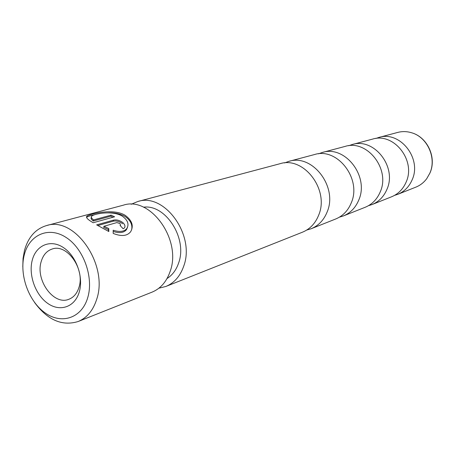 <?xml version="1.0" encoding="UTF-8"?>
<svg xmlns="http://www.w3.org/2000/svg" width="455" height="455" viewBox="0 0 455 455"><rect width="100%" height="100%" fill="white"/><g stroke="black" fill="none" stroke-linecap="round" stroke-linejoin="round"><path stroke-width="0.68" d="M352.187 144.531L372.531 139.122C393.763 132.195 416.217 160.507 406.122 182.114C403.073 189.143 398.227 194.035 391.579 196.787L372.014 204.562C378.844 201.736 383.821 196.668 386.932 189.365C397.26 166.934 374.004 137.382 352.187 144.531L348.712 145.731M322.367 152.453L345.083 146.419C367.1 139.196 390.635 169.175 380.232 191.896C377.093 199.296 372.076 204.42 365.183 207.275L343.343 215.954C350.435 213.014 355.583 207.702 358.785 200.007C369.42 176.364 345.009 144.997 322.367 152.453L318.489 153.83M288.897 161.349L314.416 154.569C337.269 147.033 361.981 178.889 351.271 202.85C348.047 210.648 342.854 216.028 335.693 218.992L311.157 228.74C318.523 225.686 323.852 220.101 327.139 211.967C338.088 186.982 312.409 153.562 288.897 161.349L284.534 162.941M137.791 201.514L279.933 163.737C303.661 155.86 329.676 189.837 318.659 215.175C315.343 223.422 309.969 229.087 302.535 232.164L165.853 286.468C174.225 282.993 180.174 276.236 183.701 266.198C195.525 235.309 164.46 192.402 137.791 201.514L131.165 204.272M378.918 137.427L397.738 132.422C402.328 131.228 406.969 131.347 411.661 132.775C427.342 137.148 436.783 157.982 429.861 173.133L426.79 178.582C423.872 182.529 420.215 185.384 415.813 187.159L397.715 194.348C404.307 191.623 409.113 186.789 412.133 179.839C422.155 158.494 399.956 130.562 378.918 137.427L375.79 138.485M394.57 195.36L397.715 194.348M368.504 205.666L372.014 204.562M339.402 217.16L343.343 215.954M306.698 230.065L311.157 228.74M127.531 227.244L126.507 229.616C124.039 232.71 119.762 233.375 113.687 231.595M113.181 230.219C119.659 232.277 124.215 231.703 126.848 228.49C129.3 224.218 127.758 220.095 122.23 216.119C112.965 210.403 95.152 213.514 92.041 215.926C90.812 216.876 91.33 218.207 93.593 219.919L111.077 215.124L114.592 216.79L93.173 222.745C87.292 219.338 85.307 217.081 87.201 215.971C90.949 213.787 113.568 208.123 125.153 215.3C132.069 220.419 133.906 225.89 130.676 231.697C127.212 236.088 121.383 236.663 113.176 233.409L113.181 230.219M131.62 229.877C132.701 224.685 130.443 220.169 124.841 216.341C120.126 213.748 114.632 212.582 108.358 212.849M94.805 214.663C90.801 215.545 88.151 216.375 86.865 217.16L87.201 215.966M120.057 225.452L120.518 225.162L119.961 223.536L116.838 222.586L103.973 226.271L108.773 228.552L108.819 231.521L96.642 224.872L113.511 220.118C116.605 219.469 119.745 220.322 122.941 222.677C124.892 224.582 125.426 226.294 124.539 227.819L123.163 228.746L120.057 225.452M122.617 223.746C119.432 221.386 116.292 220.527 113.198 221.181L97.774 225.549M79.267 291.945C74.956 307.079 60.083 312.17 47.786 303.439C35.427 294.925 28.261 274.894 32.277 260.101C36.099 245.194 50.545 238.994 63.33 247.514C76.184 255.807 83.771 276.941 79.267 291.945M41.149 261.722C35.308 280.252 53.832 305.709 68.841 299.282C73.721 297.388 77.105 293.384 78.994 287.27C85.13 269.053 67.027 243.465 52.234 248.999C46.768 250.802 43.077 255.039 41.149 261.722M87.724 297.678C93.929 277.391 83.578 248.595 66.123 237.47C48.753 226.038 29.37 234.655 24.32 254.715C19.019 274.615 28.585 301.392 45.153 312.926C61.624 324.745 81.781 318.142 87.724 297.678M22.795 266.835L23.051 258.417L24.479 250.466C28.176 237.226 35.501 228.933 46.461 225.595C74.54 215.789 108.694 264.776 96.71 299.231C93.161 310.418 86.973 317.846 78.141 321.52C62.079 326.411 47.553 320.064 34.569 302.484M167.048 278.523C172.394 275.121 176.25 269.952 178.616 263.007C187.784 238.636 165.711 204.039 143.49 207.19M78.141 321.52L152.084 292.127C160.564 288.601 166.575 281.713 170.124 271.464C182.028 239.91 150.366 195.917 123.368 205.171L46.461 225.595M158.886 288.203L165.853 286.468M108.478 231.362L108.449 229.656L103.655 227.358L103.973 226.271M108.449 229.656L108.773 228.552M113.056 217.217L110.764 216.188L111.077 215.124M110.764 216.188L93.281 221.005L93.593 219.919M93.281 221.005C91.296 219.503 90.647 218.315 91.336 217.439M113.198 221.181L113.511 220.118M411.661 132.775C427.598 137.222 436.931 157.788 429.947 173.036L426.79 178.582M126.507 229.616L126.848 228.49M120.347 225.737L120.518 225.162"/></g></svg>
